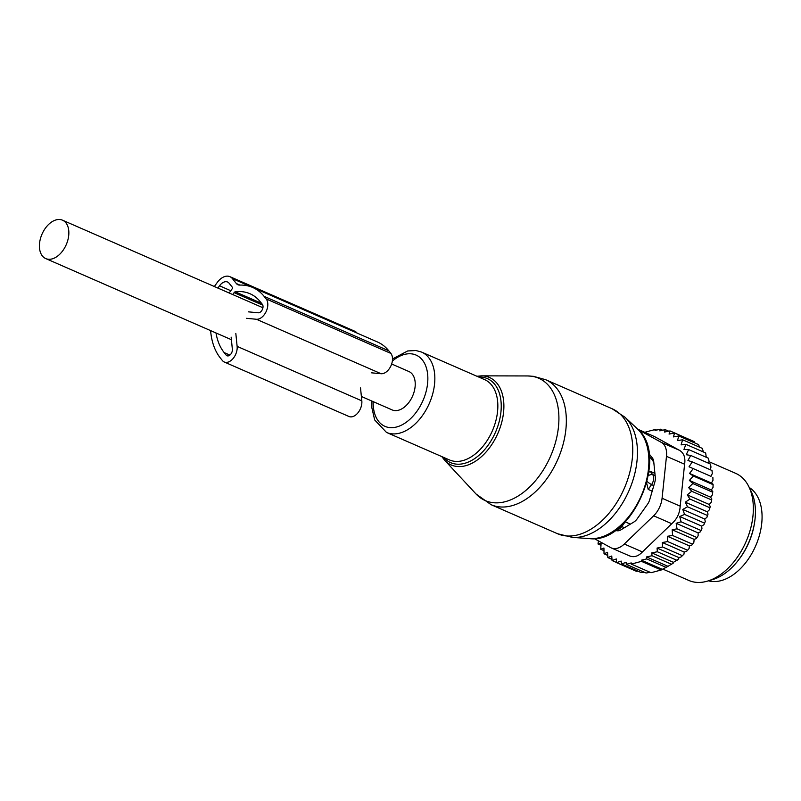 <?xml version="1.0" encoding="UTF-8"?>
<svg xmlns="http://www.w3.org/2000/svg" width="801" height="801" viewBox="0 0 801 801"><rect width="100%" height="100%" fill="white"/><g stroke="black" fill="none" stroke-linecap="round" stroke-linejoin="round"><path stroke-width="1.2" d="M361.381 396.475L392.13 409.912A20.946 13.206 -66.4 0 0 398.467 410.242A20.946 13.206 -66.4 0 0 414.227 391.429A20.946 13.206 -66.4 0 0 408.9 371.524L391.669 363.994M56.19 219.874A20.946 13.206 -66.4 0 0 40.42 238.678A20.946 13.206 -66.4 0 0 45.747 258.583A20.946 13.206 -66.4 0 0 52.085 258.913A20.946 13.206 -66.4 0 0 67.845 240.11A20.946 13.206 -66.4 0 0 62.518 220.195A20.946 13.206 -66.4 0 0 56.19 219.874M708.485 580.825A51.144 32.25 -66.4 0 0 749.536 557.306A51.144 32.25 -66.4 0 0 759.769 501.746A51.144 32.25 -66.4 0 0 749.255 487.499M739.363 558.888A51.144 32.25 -66.4 0 0 754.142 525.055M653.816 462.467A39.94 25.191 -66.4 0 0 649.341 456.68M630.387 524.124L625.231 521.872M652.194 491.173L648.209 489.431L646.667 483.163M654.908 473.361L650.122 471.268L648.86 472.35M648.209 489.431L651.553 484.615A7.79 4.916 -66.4 0 0 652.615 474.522L650.122 471.268M616.299 529.721A7.79 4.916 -66.4 0 0 621.766 526.557L625.01 522.112M692.264 461.877L712.019 470.507L712.299 473.511L710.978 476.365L689.04 466.783L692.264 461.877L687.929 460.515L690.762 455.459L686.227 454.718L688.64 449.581L683.934 449.481L685.906 444.335L681.1 444.865L682.612 439.779L702.367 448.41L703.368 451.964M685.906 444.335L705.661 452.965L706.262 457.281M688.64 449.581L708.394 458.212L709.045 461.316L708.495 463.198M690.762 455.459L710.517 464.089L710.978 467.153L710.046 469.646M710.978 476.365L689.04 466.783M689.391 480.41L711.338 490.002L712.77 491.514A69.166 43.624 113.6 0 1 712.429 494.788L710.587 497.181L688.64 487.589L692.825 483.544L689.391 480.41L693.306 476.014L689.531 473.441L711.468 483.033L712.98 480.29L712.87 477.396M711.468 483.033L713.09 484.245A69.166 43.624 113.6 0 1 713.03 487.419L713.06 484.645L693.306 476.014M711.338 490.002L713.03 487.419M710.587 497.181L711.809 498.983A69.166 43.624 113.6 0 1 711.188 502.307L711.458 499.884L691.704 491.253L688.64 487.589M651.764 552.89L673.411 562.342L673.341 563.063L668.014 566.327L646.537 556.935L651.994 555.734L651.764 552.89L657.341 551.749L657.07 548.054L662.607 547.023L662.317 542.507L667.704 541.576L667.433 536.28L672.56 535.468L672.179 529.761L677.025 528.84L676.174 523.313L681.05 521.781L679.729 516.515L684.565 514.402L682.792 509.446L687.538 506.783L685.316 502.207L689.931 499.033L687.278 494.888L709.215 504.47L711.188 502.307M709.215 504.47L710.227 506.542A69.166 43.624 113.6 0 1 709.336 509.877L709.686 507.664L689.931 499.033M673.411 562.342L678.697 558.988L678.847 557.566L680.97 557.005A69.166 43.624 113.6 0 0 683.974 554.132L684.184 552.059L686.547 551.428A69.166 43.624 113.6 0 0 689.09 548.515L689.371 545.861L691.714 545.231A69.166 43.624 113.6 0 0 693.886 542.257L694.117 539.353L696.319 538.652A69.166 43.624 113.6 0 0 698.142 535.719L698.122 532.905L700.334 531.874A69.166 43.624 113.6 0 0 701.956 528.78L701.676 526.097L703.869 524.755A69.166 43.624 113.6 0 0 705.26 521.541L704.73 519.028L706.882 517.396A69.166 43.624 113.6 0 0 708.034 514.092L707.263 511.789L709.336 509.877M699.704 447.519L698.562 444.615L678.807 435.984L677.486 440.59L682.612 439.779M692.825 483.544L712.58 492.174L712.77 491.514M712.429 494.788L712.58 492.174M711.809 498.983L711.458 499.884M710.227 506.542L709.686 507.664M708.034 514.092L706.882 517.396M705.26 521.541L703.869 524.755M701.956 528.78L700.334 531.874M698.142 535.719L696.319 538.652M693.886 542.257L691.714 545.231M689.09 548.515L686.547 551.428M680.97 557.005L683.974 554.132M668.014 566.327L661.236 569.992L651.053 572.715L631.298 564.084L641.481 561.361L661.236 569.992M650.192 572.335L646.047 573.005L626.292 564.375L631.198 562.913L631.298 564.084M644.234 572.214L641.15 572.555L621.396 563.924L621.165 561.07L616.6 562.652L636.354 571.283L638.007 571.173M598.427 540.875L598.007 543.989L601.1 543.398L600.73 549.246L603.934 548.014L604.024 553.791L607.569 552.289L607.839 557.586L611.764 556.024L612.054 560.54L616.319 558.958L616.6 562.652M612.054 560.54L616.59 562.522M607.839 557.586L611.984 559.398M604.024 553.791L607.729 555.413M600.73 549.246L603.974 550.657M598.007 543.989L600.98 545.291M689.871 439.709L670.047 430.928L669.055 434.072L674.592 433.031L694.347 441.661L694.928 443.033M646.537 556.935L646.717 558.918L666.472 567.549M641.481 561.361L641.371 560.189L662.167 569.271M626.292 564.375L626.122 562.402L621.396 563.924M644.835 433.191L645.165 432.22L650.182 430.818L655.338 429.496L656.66 430.067M655.338 429.496L655.008 430.467L660.344 429.196L662.667 430.217M660.344 429.196L659.794 430.858L665.251 429.656L668.745 431.188M594.272 538.582L610.742 547.644A19.484 12.285 -66.4 0 0 611.383 547.964A19.484 12.285 -66.4 0 0 624.309 544.019L653.646 515.794A19.484 12.285 -66.4 0 0 662.077 498.252L666.482 456.32A19.484 12.285 -66.4 0 0 661.356 442.402L638.277 429.706M666.482 456.32L684.605 464.23L680.189 506.172C679.769 513.281 676.955 519.128 671.759 523.714L642.422 551.939C638.037 556.575 633.511 557.786 628.865 555.564M748.775 486.527L751.168 491.373A54.508 34.383 113.6 0 1 748.615 542.788A54.508 34.383 113.6 0 1 712.62 579.594L707.453 581.125A58.453 36.866 -66.4 0 0 746.041 541.666A58.453 36.866 -66.4 0 0 748.775 486.527A58.453 36.866 -66.4 0 0 736.8 473.882A58.453 36.866 -66.4 0 0 735.658 473.341L708.945 461.666M649.03 453.797L652.394 458.002A9.742 6.148 -66.4 0 1 653.726 461.606L655.308 477.396A9.742 6.148 -66.4 0 1 654.817 482.102L649.721 499.674A9.742 6.148 -66.4 0 1 647.538 504.219L637.135 518.878A9.742 6.148 -66.4 0 1 633.851 522.032L620.915 529.841A9.742 6.148 -66.4 0 1 617.401 530.783L615.118 530.562M684.605 464.23C685.616 457.621 683.904 452.986 679.468 450.312L661.356 442.402M662.757 569.06L688.86 580.465A58.453 36.866 -66.4 0 0 707.453 581.125M679.468 450.312L654.547 436.605L637.836 429.266M641.371 560.189L646.717 558.918M651.994 555.734L671.749 564.365M687.278 494.888L691.704 491.253M689.531 473.441L693.115 468.765M674.592 433.031L673.421 436.915L678.807 435.984M665.251 429.656L664.46 432.059L670.047 430.928M657.341 551.749L677.095 560.38M657.07 548.054L678.847 557.566M662.607 547.023L682.362 555.654M662.317 542.507L684.184 552.059M667.704 541.576L687.458 550.207M667.433 536.28L689.371 545.861M672.56 535.468L692.314 544.099M672.179 529.761L694.117 539.353M677.025 528.84L696.78 537.471M676.174 523.313L698.122 532.905M681.05 521.781L700.805 530.412M679.729 516.515L701.676 526.097M684.565 514.402L704.319 523.033M682.792 509.446L704.73 519.028M687.538 506.783L707.293 515.413M685.316 502.207L707.263 511.789M239.889 285.086L236.355 283.534L232.41 278.618A15.589 9.832 -66.4 0 0 229.897 276.665A15.589 9.832 -66.4 0 0 217.061 282.723L214.358 286.538M232.741 294.568L234.112 292.635A1.952 1.232 -66.4 0 1 235.274 291.814A63.81 40.24 -66.4 0 1 249.982 293.727A63.81 40.24 -66.4 0 1 260.275 301.747L262.338 304.31A4.866 3.074 -66.4 0 1 262.297 309.647A4.866 3.074 -66.4 0 1 258.262 312.79L248.43 311.849M216 332.966A63.81 40.24 -66.4 0 0 224.17 352.59L226.232 355.153A4.866 3.074 -66.4 0 0 227.013 355.764A4.866 3.074 -66.4 0 0 230.738 354.252A4.866 3.074 -66.4 0 0 232.36 349.256L231.149 337.141M229.186 293.006L232.29 288.64A0.971 0.611 -66.4 0 0 232.42 287.349L229.126 283.244A9.742 6.148 -66.4 0 0 227.554 282.022A9.742 6.148 -66.4 0 0 219.534 285.807L217.912 288.09M236.355 283.534A9.742 6.148 -66.4 0 0 237.917 284.755A9.742 6.148 -66.4 0 0 239.719 285.086A70.628 44.546 -66.4 0 1 252.715 287.479A70.628 44.546 -66.4 0 1 264.1 296.35L266.162 298.923A11.695 7.369 -66.4 0 1 266.072 311.729A11.695 7.369 -66.4 0 1 256.39 319.259L246.558 318.317M371.253 372.795L381.086 373.727A11.695 7.369 -66.4 0 0 390.768 366.207A11.695 7.369 -66.4 0 0 390.858 353.401L388.805 350.828A70.628 44.546 -66.4 0 0 377.411 341.957L252.715 287.479M235.824 333.436L237.126 346.382A11.695 7.369 -66.4 0 1 233.211 358.377A11.695 7.369 -66.4 0 1 224.28 362.012A11.695 7.369 -66.4 0 1 222.398 360.55L220.335 357.977A70.628 44.546 -66.4 0 1 210.603 330.603M360.52 387.914L361.822 400.86L237.126 346.382M224.28 362.012L348.986 416.49A11.695 7.369 -66.4 0 0 357.917 412.855A11.695 7.369 -66.4 0 0 361.822 400.86M357.096 333.076A15.589 9.832 -66.4 0 0 354.593 331.143L229.897 276.665M373.196 401.631A38.889 24.531 -66.4 0 0 389.236 427.534A38.889 24.531 -66.4 0 0 425.421 393.972A38.889 24.531 -66.4 0 0 411.794 353.892A38.889 24.531 -66.4 0 0 392.36 361.061M572.405 537.381L557.526 533.726A68.195 43.004 -66.4 0 0 565.055 535.799A68.195 43.004 -66.4 0 0 626.542 482.743A68.195 43.004 -66.4 0 0 612.124 408.75L624.92 417.181A67.194 42.383 -66.4 0 1 629.045 490.552A67.194 42.383 -66.4 0 1 572.405 537.381L589.536 538.612A61.327 38.678 -66.4 0 0 641.221 495.869A61.327 38.678 -66.4 0 0 637.456 428.905L624.92 417.181M491.103 504.7A68.195 43.004 -66.4 0 0 498.623 506.783A68.195 43.004 -66.4 0 0 560.109 453.726A68.195 43.004 -66.4 0 0 545.701 379.724L533.496 376.34L527.569 375.949A66.763 42.103 113.6 0 1 531.343 376.2A66.763 42.103 113.6 0 1 554.733 445.006A66.763 42.103 113.6 0 1 492.615 502.617A66.763 42.103 113.6 0 1 476.014 493.967L491.103 504.7L557.526 533.726M371.864 401.051L371.854 407.729L374.678 419.944L386.493 432.42A43.835 27.645 -66.4 0 0 391.329 433.762A43.835 27.645 -66.4 0 0 430.848 399.649A43.835 27.645 -66.4 0 0 421.586 352.08L415.959 350.528L407.669 350.958L392.52 358.968M386.493 432.42L449.471 459.944A43.835 27.645 -66.4 0 0 454.307 461.276A43.835 27.645 -66.4 0 0 493.837 427.173A43.835 27.645 -66.4 0 0 484.575 379.594L421.586 352.08M443.674 457.401A45.857 28.916 -66.4 0 0 455.699 464.049A45.857 28.916 -66.4 0 0 498.372 424.47A45.857 28.916 -66.4 0 0 482.302 377.211A45.857 28.916 -66.4 0 0 478.768 377.061M441.822 456.6L444.615 460.225A47.73 30.108 -66.4 0 0 456.49 466.412A47.73 30.108 -66.4 0 0 500.905 425.211A47.73 30.108 -66.4 0 0 484.174 376.019A47.73 30.108 -66.4 0 0 481.481 375.849L476.925 376.26M648.359 475.564A7.79 5.707 142.6 0 1 652.615 474.522L655.138 475.624M653.806 485.606L651.553 484.615A7.79 1.802 34.7 0 1 647.088 481.541M620.905 526.027A7.79 2.002 -143.9 0 0 621.766 526.557L624.43 527.719M662.077 498.252L680.189 506.172M624.309 544.019L642.422 551.939M653.646 515.794L671.759 523.714M637.896 429.326L654.547 436.605M252.015 287.189L232.41 278.618M262.788 305.161L234.112 292.635M229.897 355.093L224.17 352.59M227.995 355.924L226.232 355.153M261.496 303.269L235.274 291.814M388.805 350.828L264.1 296.35M390.858 353.401L266.162 298.923M381.086 373.727L256.39 319.259M230.798 290.733L219.534 285.807M231.399 339.694L45.747 258.583M262.918 307.744L62.518 220.195M589.536 538.612C631.518 544.44 670.267 455.749 637.456 428.905M612.124 408.75L545.701 379.724M444.615 460.225L476.014 493.967M481.481 375.849L527.569 375.949M618.372 530.763L616.179 529.811M629.566 555.904L611.383 547.964"/></g></svg>
